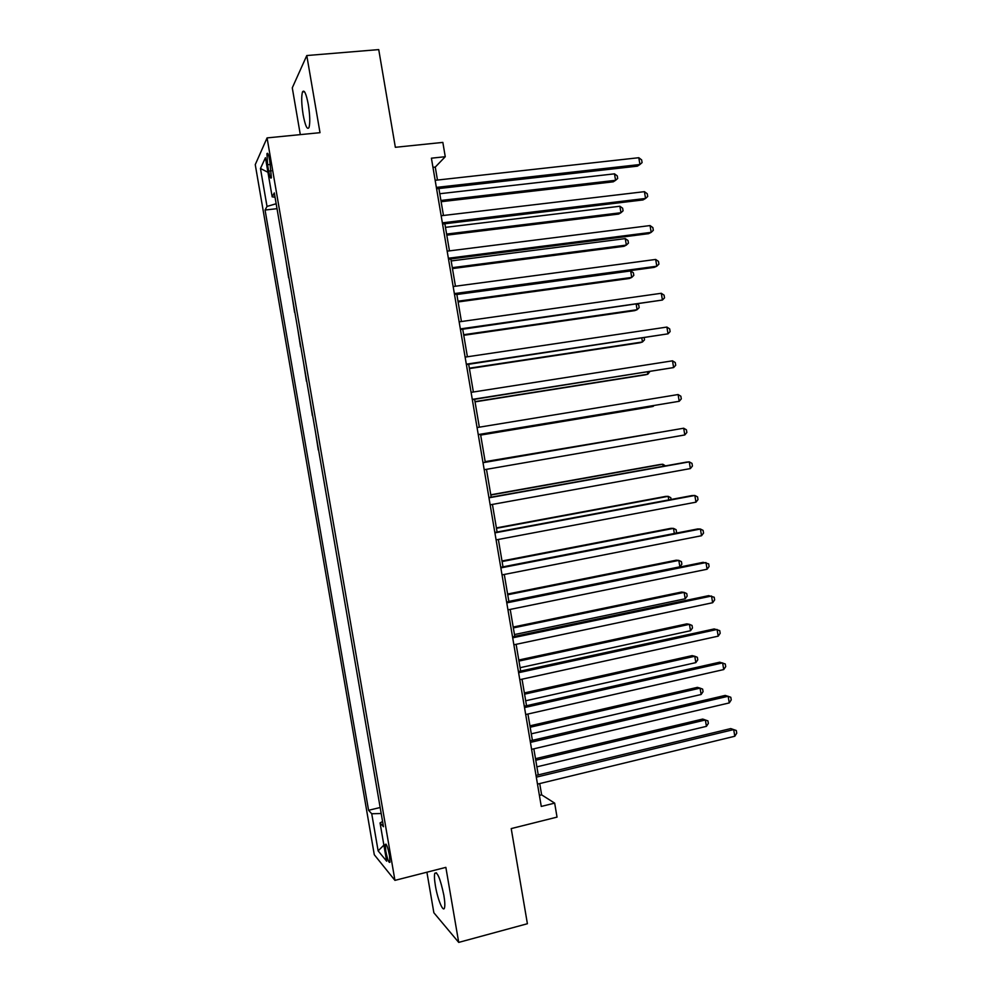 <?xml version="1.0" encoding="UTF-8"?>
<svg xmlns="http://www.w3.org/2000/svg" width="992" height="992" viewBox="0 0 992 992"><rect width="100%" height="100%" fill="white"/><g stroke="black" fill="none" stroke-linecap="round" stroke-linejoin="round"><path stroke-width="1.49" d="M443.858 895.28C440.349 878.751 437.336 871.422 434.794 873.27C434.186 875.514 434.397 879.73 435.426 885.93C437.571 899.099 443.164 912.851 444.478 907.916C445.086 905.708 444.887 901.492 443.858 895.28M308.326 104.644C306.181 93.533 304.234 89.292 302.498 91.921C301.258 96.435 301.481 104.086 303.155 114.849C305.276 125.91 307.222 130.15 308.983 127.559C310.211 123.12 309.988 115.494 308.326 104.644M389.484 855.501C387.76 847.081 386.372 843.386 385.305 844.39L385.776 851.136C387.488 859.506 388.876 863.201 389.955 862.234L389.484 855.501M426.907 872.216L433.864 912.752L458.713 942.4L527.397 923.726L511.215 828.593L557.033 817.11L554.664 803.123L541.632 794.852L539.722 783.568M255.254 164.635L374.294 854.744L394.94 880.375L267.071 137.9L255.254 164.635M267.071 137.9L320.007 132.68L306.788 55.54L292.28 87.842L300.303 134.627M306.788 55.54L378.733 49.6L395.349 147.3L442.841 142.402L445.259 156.711L431.408 158.187L541.272 806.434L554.664 803.123M267.567 164.722L268.671 171.12C269.774 176.898 270.68 179.093 271.399 177.742L269.688 160.27C268.584 154.504 267.679 152.309 266.96 153.673L267.567 164.722L270.407 164.424M276.173 203.744L267.009 206.423L265.062 210.031L368.578 810.29L380.172 807.513M267.009 206.423L260.462 168.491L265.434 157.728L272.18 196.85L275.044 197.21M382.577 821.488L380.06 822.938L383.47 826.708L274.3 192.919L272.18 196.85M380.06 822.938L386.644 861.18L378.126 850.863L371.727 813.75L368.578 810.29M458.713 942.4L445.854 867.368L394.94 880.375M437.46 180.048L435.265 167.09L445.259 156.711M538.247 774.901L533.832 748.824M532.394 740.33L527.942 714.029M526.529 705.721L522.04 679.198M520.651 671.063L516.125 644.329M514.774 636.356L510.21 609.41M508.896 601.623L504.283 574.455M502.994 566.841L498.356 539.45M497.091 532.01L492.416 504.407M491.189 497.153L486.477 469.328M485.274 462.247L480.537 434.285M479.334 427.18L474.61 399.305M473.37 392.001L468.683 364.287M467.406 356.785L462.731 329.22M461.429 321.52L456.791 294.116M455.452 286.217L450.827 258.962M449.463 250.864L444.862 223.77M443.461 215.475L438.898 188.53M432.958 167.338L435.265 167.09M539.4 795.398L541.632 794.852M265.062 210.031L277.016 208.68M279.818 224.948L282.98 243.276M377.444 791.653L374.331 773.586M371.578 757.665L368.478 739.623M365.726 723.627L362.613 705.61M359.848 689.552L356.748 671.559M353.97 655.439L350.883 637.472M348.093 621.29L345.005 603.347M342.203 587.103L339.115 569.185M336.3 552.866L333.225 534.973M330.398 518.593L327.323 500.724M324.496 484.282L321.42 466.426M318.296 450.008L315.493 432.053M312.381 415.66L309.566 397.631M306.454 381.275L303.626 363.184M300.526 346.84L297.687 328.687M294.587 312.368L291.735 294.153M288.647 277.859L285.783 259.569M371.727 813.75L381.201 813.527M267.952 172.286L260.462 168.491M378.126 850.863L383.879 845.134M436.592 188.79L637.385 166.16L639.927 164.511L436.356 187.401M638.798 157.716L641.638 159.886L642.084 162.601L639.927 164.511L638.798 157.716L435.153 180.308M441.13 201.711L613.254 181.821L615.573 180.321L614.494 173.836L439.778 193.725M440.919 200.458L615.573 180.321L617.681 178.473L617.26 175.882L614.494 173.836M442.568 224.043L642.99 199.938L645.556 198.45L442.358 222.84M644.428 191.667L647.255 193.762L647.714 196.478L645.556 198.45L644.428 191.667L441.167 215.748M448.533 259.259L648.594 233.678L651.186 232.351L448.359 258.23M650.058 225.568L652.872 227.602L653.319 230.305L651.186 232.351L650.058 225.568L447.156 251.162M454.497 294.426L654.187 267.381L656.803 266.216L454.348 293.595M655.675 259.445L658.477 261.404L658.924 264.108L656.803 266.216L655.675 259.445L453.158 286.527M446.797 235.166L618.624 214.074L620.967 212.722L619.888 206.249L445.482 227.354M446.611 234.075L620.967 212.722L623.063 210.812L622.641 208.221L619.888 206.249M452.464 268.584L623.993 246.301L626.349 245.086L625.27 238.613L451.174 260.946M452.302 267.666L626.349 245.086L628.444 243.114L628.01 240.523L625.27 238.613M458.118 301.952L629.35 278.479L631.73 277.425L630.652 270.952L456.853 294.5M457.994 301.208L631.73 277.425L633.814 275.379L633.38 272.8L630.652 270.952M460.449 329.542L662.42 300.043L460.338 328.898M661.292 293.285L664.082 295.157L664.528 297.86L662.42 300.043L661.292 293.285L459.147 321.842M463.76 335.296L634.694 310.632L637.1 309.715L636.219 304.42M463.661 334.713L637.1 309.715L639.17 307.607L638.749 305.028L637.521 304.234M466.389 364.622L668.025 333.833L466.314 364.176M666.897 327.075L669.674 328.873L670.121 331.576L668.025 333.833L666.897 327.075L465.124 357.12M469.402 368.59L640.038 342.748L642.469 341.98L641.849 338.222M469.34 368.181L642.469 341.98L644.527 339.81L644.205 337.863M472.328 399.664L673.618 367.573L472.291 399.392M672.502 360.828L675.267 362.564L675.713 365.254L673.618 367.573L672.502 360.828L471.088 392.361M475.044 401.859L645.383 374.827L647.838 374.195L647.466 371.975M475.007 401.611L647.838 374.195L649.822 371.603M478.268 434.67L679.21 401.289L478.243 434.583M678.094 394.543L680.847 396.205L681.293 398.896L679.21 401.289L678.094 394.543L477.053 427.552M480.674 435.079L650.715 406.869L653.195 406.385L653.071 405.703M480.661 435.004L653.195 406.385L653.926 405.554M483.017 462.694L683.686 428.222L684.802 434.955L484.208 469.724M483.005 462.632L683.686 428.222L686.414 429.809L686.861 432.487L684.802 434.955M657.56 432.648L485.175 461.627M658.217 432.537L485.187 461.689M488.969 497.81L689.266 461.863L690.382 468.584L490.147 504.829M488.92 497.562L686.514 462.111L689.266 461.863L691.994 463.376L692.428 466.054L690.382 468.584M663.164 466.302L662.817 464.244L660.3 464.467L490.792 494.785M665.496 465.88L662.817 464.244L490.829 495.02M494.909 532.878L694.846 495.467L695.962 502.175L496.099 539.884M494.834 532.444L692.069 495.554L694.846 495.467L697.55 496.893L697.996 499.584L695.962 502.175M668.757 499.906L668.162 496.335L665.62 496.409L496.397 527.905M671.088 499.472L670.79 497.699L668.162 496.335L496.471 528.302M500.848 567.895L700.414 529.021L701.53 535.73L502.026 574.901M500.737 567.275L697.612 528.959L700.414 529.021L703.105 530.385L703.551 533.064L701.53 535.73M674.337 533.485L673.494 528.389L670.927 528.327L502.002 560.988M675.8 533.2L676.544 532.245L676.122 529.691L673.494 528.389L502.101 561.546M506.776 602.876L705.982 562.551L707.085 569.247L507.954 609.869M506.639 602.07L703.142 562.328L708.66 563.84L709.094 566.506L707.085 569.247M508.859 601.4L679.88 566.804L678.813 560.406L676.234 560.207L507.606 594.034M679.88 566.804L681.864 564.2L681.43 561.646L678.813 560.406L507.73 594.754M512.69 637.819L711.537 596.031L712.64 602.727L513.881 644.8M512.529 636.827L708.685 595.646L714.203 597.246L714.637 599.924L712.64 602.727M514.476 634.558L685.199 598.784L684.145 592.385L681.541 592.038L513.199 627.043M685.199 598.784L687.171 596.118L686.749 593.563L684.145 592.385L513.348 627.924M518.605 672.712L717.08 629.474L718.196 636.157L519.783 679.694M518.407 671.547L714.203 628.94L719.733 630.627L720.18 633.293L718.196 636.157M520.081 667.69L690.519 630.726L689.452 624.34L686.836 623.856L518.779 660.015M690.519 630.726L692.478 627.998L692.044 625.444L689.452 624.34L518.965 661.069M524.52 707.569L722.622 662.879L723.738 669.563L525.698 714.538M524.284 706.217L719.721 662.197L725.264 663.958L725.71 666.624L723.738 669.563M525.686 700.774L695.826 662.631L694.772 656.258L692.118 655.625L524.359 692.937M695.826 662.631L697.773 659.841L697.351 657.299L694.772 656.258L524.57 694.164M530.41 742.388L728.165 696.248L729.269 702.919L531.588 749.344M530.15 740.85L725.239 695.404L730.794 697.252L731.228 699.918L729.269 702.919M531.29 733.832L701.133 694.499L700.067 688.138L697.401 687.357L529.939 725.834M701.133 694.499L703.068 691.647L702.634 689.105L700.067 688.138L530.174 727.223M536.312 777.158L733.696 729.579L734.799 736.25L537.49 784.114M536.015 775.446L730.744 728.587L736.312 730.509L736.746 733.175L734.799 736.25M536.883 766.841L706.428 726.342L705.374 719.981L702.683 719.064L535.506 758.694M706.428 726.342L708.35 723.428L707.928 720.886L705.374 719.981L535.767 760.244M271.374 170.835L268.671 171.12M436.492 872.836L434.794 873.27M304.519 91.735L302.498 91.921M386.086 844.204L385.305 844.39M267.852 153.586L266.96 153.673"/></g></svg>
